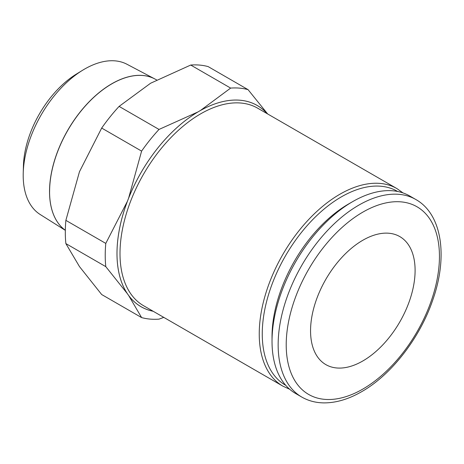 <?xml version="1.0" encoding="UTF-8"?>
<svg xmlns="http://www.w3.org/2000/svg" width="464" height="464" viewBox="0 0 464 464"><rect width="100%" height="100%" fill="white"/><g stroke="black" fill="none" stroke-linecap="round" stroke-linejoin="round"><path stroke-width="0.7" d="M49.561 191.58A87.98 50.796 120 0 0 65.32 230.266A87.98 50.796 -60 0 1 49.526 191.557A87.98 50.796 -60 0 1 87.296 103.692A87.98 50.796 -60 0 1 154.744 78.903L126.979 64.264A86.78 50.1 120 0 0 82.609 70.255A86.78 50.1 120 0 0 23.229 173.107A86.78 50.1 120 0 0 23.2 175.375A86.78 50.1 120 0 0 40.223 214.53L65.32 230.33M128.714 295.614L141.601 317.585L101.686 294.541L79.466 266.574L65.871 243.588A126.73 73.167 -60 0 1 65.308 232.307A126.73 73.167 -60 0 1 65.871 220.365L79.466 171.726L101.686 128.064A126.73 73.167 -60 0 1 119.103 106.395L150.603 83.23L190.727 65.041A126.73 73.167 -60 0 1 208.145 66.601L248.06 89.645A126.73 73.167 120 0 0 230.643 88.09L200.39 110.531M65.871 243.588L105.786 266.638L127.293 293.59M127.414 201.26L105.786 243.409A126.73 73.167 120 0 0 105.224 255.351A126.73 73.167 120 0 0 105.786 266.638M153.143 311.245A116.168 67.071 -60 0 1 128.006 294.599A116.168 67.071 -60 0 1 116.998 253.53A116.168 67.071 -60 0 1 128.006 199.752A116.168 67.071 -60 0 1 199.143 111.256A116.186 67.083 120 0 0 120.576 223.723A116.186 67.083 120 0 0 153.195 311.274M267.252 113.726A116.186 67.083 120 0 0 199.143 111.238A116.168 67.071 -60 0 1 267.194 113.697M415.825 199.503A114.057 65.847 120 0 0 358.8 205.152A114.057 65.847 120 0 0 278.151 344.839A114.057 65.847 120 0 0 301.768 397.056C308.34 400.815 315.642 402.758 323.686 402.885C335.895 402.978 348.545 399.249 361.647 391.686C391.552 374.744 420.03 337.798 432.871 299.692C448.085 256.517 442.076 214.211 415.825 199.503L409.7 195.97A114.057 65.847 120 0 0 352.675 201.62A114.057 65.847 120 0 0 272.026 341.307L272.026 336.649A108.35 62.559 120 0 1 348.638 203.945L352.675 201.62M415.1 270.431A73.927 42.682 -60 0 1 382.835 344.822A73.927 42.682 -60 0 1 325.867 364.629A73.927 42.682 -60 0 1 310.555 330.786A73.927 42.682 -60 0 1 342.826 256.395A73.927 42.682 -60 0 1 399.794 236.588A73.927 42.682 -60 0 1 415.1 270.431M272.026 341.307A114.057 65.847 120 0 0 295.649 393.518L301.768 397.056M267.67 113.97L248.06 89.645M197.896 111.969L159.019 129.439A126.73 73.167 120 0 0 141.601 151.107L128.586 198.238M141.601 317.585A126.73 73.167 120 0 0 159.019 319.139L163.775 317.382M105.786 243.409L65.871 220.365M101.686 128.064L141.601 151.107M159.019 129.439L119.103 106.395M190.727 65.041L230.643 88.09M156.623 79.895L154.819 78.944A87.98 50.796 120 0 0 87.371 103.733A87.98 50.796 120 0 0 49.596 191.603M82.609 70.255L76.427 74.054A77.453 44.718 120 0 0 23.426 165.857L23.229 173.107M403.013 192.925L396.917 188.587L257.677 108.199A114.057 65.847 120 0 0 200.651 113.848A114.057 65.847 120 0 0 120.002 253.535A114.057 65.847 120 0 0 143.625 305.747L282.86 386.141L289.664 389.25M396.917 188.587A114.057 65.847 120 0 0 339.892 194.236A114.057 65.847 120 0 0 259.243 333.923A114.057 65.847 120 0 0 282.86 386.141M397.654 191.475A111.923 64.618 120 0 0 341.4 196.852A111.923 64.618 120 0 0 268.204 295.742A111.923 64.618 120 0 0 285.731 385.329M362.831 212.141A108.35 62.559 120 0 0 286.213 344.839A108.35 62.559 120 0 0 362.831 389.076A108.35 62.559 120 0 0 439.449 256.372A108.35 62.559 120 0 0 362.831 212.141"/></g></svg>
